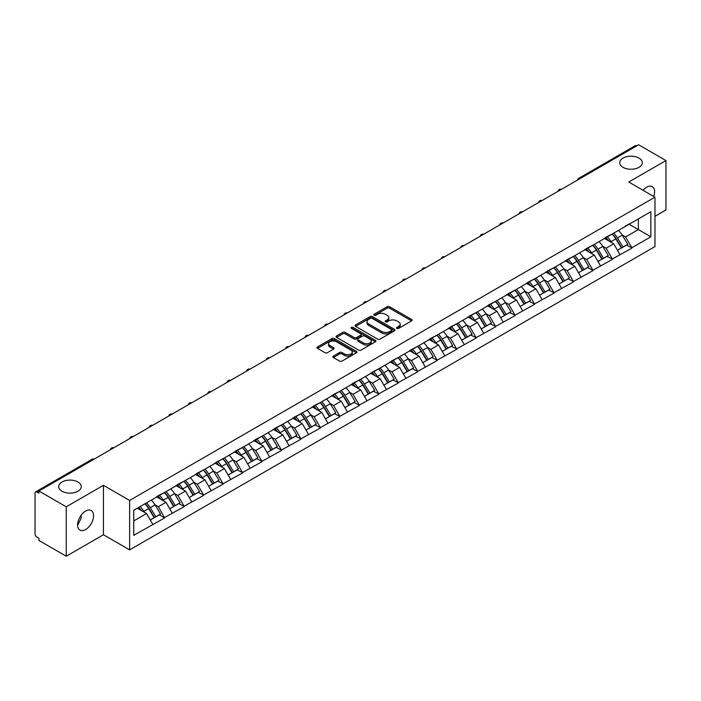 <?xml version="1.0" encoding="UTF-8"?>
<svg xmlns="http://www.w3.org/2000/svg" width="701" height="701" viewBox="0 0 701 701"><rect width="100%" height="100%" fill="white"/><g stroke="black" fill="none" stroke-linecap="round" stroke-linejoin="round"><path stroke-width="1.05" d="M77.977 482.016A11.295 6.519 0 0 0 65.666 480.597A11.295 6.519 0 0 0 58.691 486.625A11.295 6.519 0 0 0 62.003 491.235A11.295 6.519 0 0 0 74.315 492.645A11.295 6.519 0 0 0 81.281 486.625A11.295 6.519 0 0 0 77.977 482.016M638.997 158.111A11.295 6.519 0 0 0 626.685 156.7A11.295 6.519 0 0 0 619.719 162.72A11.295 6.519 0 0 0 623.023 167.329A11.295 6.519 0 0 0 635.334 168.748A11.295 6.519 0 0 0 642.309 162.72A11.295 6.519 0 0 0 638.997 158.111M396.889 328.401A1.209 0.701 0 0 0 398.606 328.401L411.618 320.892A1.735 0.999 0 0 0 412.127 320.182A1.735 0.999 0 0 0 411.618 319.472L389.572 306.749A1.735 0.999 0 0 0 387.127 306.749L374.106 314.258A1.209 0.701 0 0 0 373.756 314.758A1.209 0.701 0 0 0 374.106 315.248A1.209 0.701 0 0 0 375.824 315.248L377.506 314.276A5.547 3.198 0 0 1 385.348 314.276L387.189 315.336A5.547 3.198 0 0 1 388.81 317.606A5.547 3.198 0 0 1 387.189 319.866L385.497 320.839A1.209 0.701 0 0 0 385.147 321.33A1.209 0.701 0 0 0 385.497 321.829A1.209 0.701 0 0 0 387.215 321.829L388.897 320.856A5.547 3.198 0 0 1 396.74 320.856L398.58 321.917A5.547 3.198 0 0 1 400.201 324.177A5.547 3.198 0 0 1 398.58 326.438L396.889 327.411A1.209 0.701 0 0 0 396.538 327.91A1.209 0.701 0 0 0 396.889 328.401L396.889 327.411M81.088 515.323L81.281 517.855L77.609 525.356M85.583 511.117A11.295 6.519 -60 0 1 91.235 510.556A11.295 6.519 -60 0 1 92.961 519.607A11.295 6.519 -60 0 1 85.583 529.562A11.295 6.519 -60 0 1 79.94 530.122A11.295 6.519 -60 0 1 78.205 521.071A11.295 6.519 -60 0 1 85.583 511.117M643.027 190.26A11.295 6.519 -60 0 1 646.611 187.22A11.295 6.519 -60 0 1 652.254 186.659A11.295 6.519 -60 0 1 653.744 196.455M333.352 356.108A1.735 0.999 0 0 0 332.844 356.809A1.735 0.999 0 0 0 333.352 357.519L339.538 361.094A1.735 0.999 0 0 0 341.992 361.094L356.441 352.743A1.735 0.999 0 0 0 356.949 352.042A1.735 0.999 0 0 0 356.441 351.332L334.395 338.601A1.735 0.999 0 0 0 331.95 338.601L317.492 346.951A1.735 0.999 0 0 0 316.983 347.652A1.735 0.999 0 0 0 317.492 348.362L324.966 352.673A1.735 0.999 0 0 0 327.411 352.673L333.597 349.107A1.735 0.999 0 0 0 334.105 348.397A1.735 0.999 0 0 0 333.597 347.687L329.891 345.549A4.635 2.673 0 0 1 328.541 343.656A4.635 2.673 0 0 1 331.398 341.185A4.635 2.673 0 0 1 336.445 341.773L350.964 350.149A4.635 2.673 0 0 1 352.314 352.042A4.635 2.673 0 0 1 349.457 354.513A4.635 2.673 0 0 1 344.41 353.935L341.992 352.533A1.735 0.999 0 0 0 339.538 352.533L333.352 356.108L333.352 357.519M103.433 485.329L66.244 506.797L38.914 491.015L638.62 144.783L665.95 160.555L628.762 182.032L654.971 197.156L129.632 500.453L103.433 485.329L103.433 534.749L129.632 549.882L129.632 500.453M377.629 339.1A1.735 0.999 0 0 0 380.082 339.1L394.532 330.758A1.735 0.999 0 0 0 395.04 330.048A1.735 0.999 0 0 0 394.532 329.339L372.485 316.615A1.735 0.999 0 0 0 370.04 316.615L355.582 324.957A1.735 0.999 0 0 0 355.074 325.667A1.735 0.999 0 0 0 355.582 326.368L377.629 339.1M351.841 328.664A1.209 0.701 0 0 1 353.076 328.839L353.076 327.393L375.491 340.335A1.735 0.999 0 0 1 375.999 341.045A1.735 0.999 0 0 1 375.491 341.755L361.033 350.097A1.735 0.999 0 0 1 358.588 350.097L336.541 337.365L336.541 335.954A1.735 0.999 0 0 0 336.033 336.655A1.735 0.999 0 0 0 336.541 337.365M336.541 335.954L342.728 332.379A1.735 0.999 0 0 1 345.172 332.379L354.119 337.54A1.735 0.999 0 0 0 356.564 337.54L360.665 335.174A1.735 0.999 0 0 0 361.173 334.465A1.735 0.999 0 0 0 360.665 333.764L351.359 328.383A1.209 0.701 0 0 1 350.999 327.893A1.209 0.701 0 0 1 351.753 327.244A1.209 0.701 0 0 1 353.076 327.393M129.632 549.882L654.971 246.577L654.971 197.156M144.941 503.791A11.821 6.826 -120 0 1 148.989 508.523L154.5 517.627L159.302 514.849L164.639 517.925L158.4 506.692L154.939 504.694M164.639 517.925L133.751 535.327L133.751 510.258L650.852 211.711L650.852 236.78L631.82 247.768L625.581 236.964L622.129 234.966M612.131 234.064A11.821 6.826 -120 0 1 616.179 238.796L621.691 247.9L626.492 245.122L631.82 247.768M631.82 248.198L612.359 259.002L606.12 248.198L602.658 246.2M592.66 245.306A11.821 6.826 -120 0 1 596.709 250.038L602.22 259.133L607.022 256.364L612.359 259.002M612.359 259.44L592.888 270.244L586.649 259.44L583.197 257.442M573.199 256.54A11.821 6.826 -120 0 1 577.247 261.271L582.759 270.376L587.561 267.598L592.888 270.244M592.888 270.674L573.427 281.487L567.188 270.674L563.727 268.685M553.729 267.782A11.821 6.826 -120 0 1 557.777 272.514L563.289 281.609L568.09 278.84L573.427 281.487M573.427 281.916L553.956 292.72L547.718 281.916L544.265 279.918M534.267 279.024A11.821 6.826 -120 0 1 538.315 283.756L543.827 292.852L548.629 290.074L553.956 292.72M553.956 293.158L534.495 303.962L528.256 293.158L524.795 291.16M514.797 290.258A11.821 6.826 -120 0 1 518.845 294.99L524.357 304.085L529.159 301.316L534.495 303.962M534.495 304.392L515.025 315.196L508.786 304.392L505.333 302.394M495.335 301.5A11.821 6.826 -120 0 1 499.384 306.232L504.895 315.327L509.697 312.558L515.025 315.196M515.025 315.634L495.563 326.438L489.324 315.634L485.863 313.636M475.865 312.734A11.821 6.826 -120 0 1 479.913 317.465L485.425 326.57L490.227 323.792L495.563 326.438M495.563 326.868L476.093 337.68L469.854 326.868L466.402 324.878M456.404 323.976A11.821 6.826 -120 0 1 460.452 328.708L465.963 337.803L470.765 335.034L476.093 337.68M476.093 338.11L456.631 348.914L450.392 338.11L446.931 336.112M436.933 335.209A11.821 6.826 -120 0 1 440.982 339.95L446.493 349.045L451.295 346.268L456.631 348.914M456.631 349.343L437.161 360.156L430.922 349.343L427.47 347.354M417.472 346.452A11.821 6.826 -120 0 1 421.52 351.183L427.023 360.279L431.834 357.51L437.161 360.156M437.161 360.586L417.7 371.39L411.452 360.586L408 358.588M398.002 357.694A11.821 6.826 -120 0 1 402.05 362.426L407.561 371.521L412.363 368.744L417.7 371.39M417.7 371.828L398.229 382.632L391.99 371.828L388.538 369.83M378.54 368.928A11.821 6.826 -120 0 1 382.588 373.659L388.091 382.764L392.902 379.986L398.229 382.632M398.229 383.061L378.759 393.866L372.52 383.061L369.068 381.064M359.07 380.17A11.821 6.826 -120 0 1 363.118 384.902L368.63 393.997L373.431 391.228L378.759 393.866M378.759 394.304L359.298 405.108L353.059 394.304L349.597 392.306M339.608 391.403A11.821 6.826 -120 0 1 343.656 396.135L349.159 405.239L353.97 402.462L359.298 405.108M359.298 405.537L339.827 416.35L333.588 405.537L330.136 403.548M320.138 402.646A11.821 6.826 -120 0 1 324.186 407.377L329.698 416.473L334.5 413.704L339.827 416.35M339.827 416.78L320.366 427.584L314.127 416.78L310.666 414.782M300.676 413.888A11.821 6.826 -120 0 1 304.725 418.62L310.228 427.715L315.038 424.937L320.366 427.584M320.366 428.022L300.895 438.826L294.657 428.022L291.204 426.024M281.206 425.121A11.821 6.826 -120 0 1 285.254 429.853L290.766 438.949L295.568 436.18L300.895 438.826M300.895 439.255L281.434 450.06L275.195 439.255L271.734 437.258M261.745 436.364A11.821 6.826 -120 0 1 265.784 441.095L271.296 450.191L276.106 447.422L281.434 450.06M281.434 450.498L261.964 461.302L255.725 450.498L252.272 448.5M242.274 447.597A11.821 6.826 -120 0 1 246.323 452.329L251.834 461.433L256.636 458.656L261.964 461.302M261.964 461.731L242.502 472.544L236.263 461.731L232.802 459.742M222.813 458.84A11.821 6.826 -120 0 1 226.852 463.571L232.364 472.667L237.175 469.898L242.502 472.544M242.502 472.973L223.032 483.778L216.793 472.973L213.341 470.976M203.343 470.073A11.821 6.826 -120 0 1 207.391 474.805L212.902 483.909L217.704 481.131L223.032 483.778M223.032 484.207L203.57 495.02L197.331 484.207L193.87 482.218M183.872 481.315A11.821 6.826 -120 0 1 187.921 486.047L193.432 495.143L198.243 492.374L203.57 495.02M203.57 495.449L184.1 506.253L177.861 495.449L174.409 493.451M164.411 492.558A11.821 6.826 -120 0 1 168.459 497.289L173.971 506.385L178.773 503.607L184.1 506.253M184.1 506.692L164.639 517.496M158.023 495.809L164.639 492.426M158.4 506.692L166.006 502.293L156.402 496.746M172.244 513.097L166.006 502.293M177.493 484.575L184.1 481.184M177.861 495.449L185.476 491.059L175.863 485.504M191.715 501.863L185.476 491.059M196.955 473.333L203.57 469.95M197.331 484.207L204.937 479.817L195.334 474.27M211.176 490.621L204.937 479.817M216.425 462.09L223.032 458.708M216.793 472.973L224.408 468.575L214.795 463.028M230.647 479.388L224.408 468.575M235.886 450.857L242.502 447.466M236.263 461.731L243.869 457.341L234.265 451.795M250.117 468.145L243.869 457.341M255.357 439.615L261.964 436.232M255.725 450.498L263.339 446.099L253.727 440.552M269.578 456.903L263.339 446.099M274.818 428.381L281.434 424.99M275.195 439.255L282.81 434.865L273.197 429.319M289.049 445.67L282.81 434.865M294.289 417.139L300.895 413.756M294.657 428.022L302.271 423.623L292.659 418.076M308.51 434.427L302.271 423.623M313.75 405.897L320.366 402.514M314.127 416.78L321.741 412.381L312.129 406.834M327.98 423.194L321.741 412.381M333.22 394.663L339.827 391.272M333.588 405.537L341.203 401.147L331.599 395.601M347.442 411.951L341.203 401.147M352.682 383.421L359.298 380.038M353.059 394.304L360.673 389.905L351.061 384.358M366.912 400.718L360.673 389.905M372.152 372.187L378.759 368.796M372.52 383.061L380.135 378.671L370.531 373.125M386.374 389.476L380.135 378.671M391.614 360.945L398.229 357.563M391.99 371.828L399.605 367.429L389.993 361.882M405.844 378.233L399.605 367.429M411.084 349.711L417.7 346.32M411.452 360.586L419.067 356.196L409.463 350.64M425.305 367L419.067 356.196M430.545 338.469L437.161 335.087M430.922 349.343L438.537 344.953L428.924 339.407M444.776 355.757L438.537 344.953M450.016 327.227L456.631 323.844M450.392 338.11L457.998 333.711L448.395 328.164M464.237 344.524L457.998 333.711M469.477 315.993L476.093 312.602M469.854 326.868L477.469 322.478L467.856 316.931M483.708 333.282L477.469 322.478M488.947 304.751L495.563 301.369M489.324 315.634L496.93 311.235L487.326 305.689M503.169 322.039L496.93 311.235M508.409 293.517L515.025 290.126M508.786 304.392L516.4 300.002L506.788 294.455M522.639 310.806L516.4 300.002M527.879 282.275L534.495 278.893M528.256 293.158L535.862 288.759L526.258 283.213M542.101 299.564L535.862 288.759M547.341 271.033L553.956 267.651M547.718 281.916L555.332 277.517L545.72 271.97M561.571 288.33L555.332 277.517M566.811 259.799L573.427 256.408M567.188 270.674L574.794 266.284L565.19 260.737M581.033 277.088L574.794 266.284M586.273 248.557L592.888 245.175M586.649 259.44L594.264 255.041L584.652 249.495M600.503 265.854L594.264 255.041M605.743 237.324L612.359 233.932M606.12 248.198L613.726 243.808L604.122 238.261M619.964 254.612L613.726 243.808M636.753 145.861L580.226 178.501M579.429 178.957A2.646 1.525 120 0 1 580.104 178.422A2.646 1.525 60 0 0 578.772 178.299L635.299 145.659A2.646 1.525 60 0 1 636.622 145.79M625.204 226.081L631.82 222.699M625.581 236.964L638.374 229.577L638.374 218.914L650.852 211.711M629.139 224.25L650.852 236.78M654.971 216.32L665.95 209.985L665.95 160.555M66.244 506.797L66.244 556.217L38.914 540.445L38.914 538.28L36.925 537.124A2.646 1.525 -120 0 1 35.05 533.882L35.05 493.11A2.646 1.525 -120 0 1 35.602 491.892A2.646 1.525 -120 0 1 36.925 492.023L38.914 493.18L38.914 491.015M66.244 556.217L103.433 534.749M133.751 520.913L146.544 513.535L137.308 508.199M152.783 524.339L146.544 513.535M615.907 239.006L616.521 239.365M596.437 250.248L597.059 250.607M576.976 261.491L577.589 261.841M557.505 272.724L558.127 273.083M538.044 283.966L538.657 284.317M518.574 295.2L519.196 295.559M499.103 306.442L499.725 306.801M479.642 317.676L480.255 318.035M460.171 328.918L460.794 329.277M440.71 340.16L441.323 340.511M421.24 351.394L421.862 351.753M401.778 362.636L402.392 362.995M382.308 373.87L382.93 374.229M362.846 385.112L363.46 385.471M343.376 396.354L343.998 396.705M323.915 407.588L324.528 407.947M304.444 418.83L305.066 419.18M284.983 430.063L285.596 430.423M265.513 441.306L266.135 441.665M246.051 452.539L246.664 452.899M226.581 463.782L227.203 464.141M207.119 475.024L207.733 475.374M187.649 486.257L188.271 486.617M168.187 497.5L168.801 497.859M148.717 508.733L149.339 509.092M397.379 328.576L398.58 327.884A5.547 3.198 0 0 0 400.201 325.623L400.201 324.177M388.81 317.606L388.81 319.043A5.547 3.198 0 0 1 387.189 321.303L385.988 321.996M411.618 319.472L411.618 320.892L389.572 308.186A1.735 0.999 0 0 0 387.127 308.186L374.597 315.424M394.514 330.767L372.485 318.052A1.735 0.999 0 0 0 370.04 318.052L355.609 326.386M391.473 330.539A1.209 0.701 0 0 0 391.824 330.048A1.209 0.701 0 0 0 391.473 329.549L372.117 318.377A1.209 0.701 0 0 0 370.408 318.377L368.63 319.402A5.547 3.198 0 0 0 367.009 321.671A5.547 3.198 0 0 0 368.63 323.932L381.861 331.564A5.547 3.198 0 0 0 389.695 331.564L391.473 330.539L391.473 331.985A1.209 0.701 0 0 0 391.824 331.485L391.824 330.048M367.009 321.671L367.009 323.108A5.547 3.198 0 0 0 368.63 325.369L368.63 323.932M391.473 331.985L389.695 333.01A5.547 3.198 0 0 1 381.861 333.01L368.63 325.369M336.559 337.383L342.728 333.825L342.728 332.379M361.173 334.465L361.173 335.91A1.735 0.999 0 0 1 360.665 336.611L356.564 338.986A1.735 0.999 0 0 1 354.119 338.986L345.172 333.825A1.735 0.999 0 0 0 342.728 333.825M353.076 328.839L375.464 341.764M363.39 342.903A4.635 2.673 0 0 0 368.446 343.481A4.635 2.673 0 0 0 371.302 341.01A4.635 2.673 0 0 0 369.944 339.118L364.835 336.165A1.735 0.999 0 0 0 362.382 336.165L358.281 338.53A1.735 0.999 0 0 0 357.773 339.24A1.735 0.999 0 0 0 358.281 339.95L363.39 342.903L363.39 344.34A4.635 2.673 0 0 0 368.446 344.918A4.635 2.673 0 0 0 371.302 342.447L371.302 341.01M357.773 339.24L357.773 340.677A1.735 0.999 0 0 0 358.281 341.387L358.281 339.95M363.39 344.34L358.281 341.387M352.314 352.042L352.314 353.479A4.635 2.673 0 0 1 349.457 355.95A4.635 2.673 0 0 1 344.41 355.372L341.992 353.979A1.735 0.999 0 0 0 339.538 353.979L333.378 357.536M328.541 343.656L328.541 345.102A4.635 2.673 0 0 0 329.891 346.995L329.891 345.549M333.597 347.687L333.597 349.107L329.891 346.995M356.415 352.761L334.395 340.046A1.735 0.999 0 0 0 331.95 340.046L317.518 348.379M618.466 230.41A14.467 8.351 60 0 1 622.26 235.177L617.45 237.954A14.467 8.351 -120 0 0 613.664 233.179M617.45 237.954L622.961 247.05L627.763 244.272L622.26 235.177M621.691 247.9L622.961 247.05M626.492 245.122L627.763 244.272M605.384 237.525A11.821 6.826 60 0 1 608.652 240.872M607.232 236.894A14.467 8.351 60 0 1 611.027 241.661L611.57 242.555M617.493 250.318L621.34 247.988L615.828 238.883A14.467 8.351 -120 0 0 612.034 234.116M621.34 247.988L617.441 250.239M598.996 241.643A14.467 8.351 60 0 1 602.79 246.419L597.988 249.188A14.467 8.351 -120 0 0 594.194 244.421M597.988 249.188L603.5 258.292L608.302 255.514L602.79 246.419M602.22 259.133L603.5 258.292M607.022 256.364L608.302 255.514M585.922 248.767A11.821 6.826 60 0 1 589.182 252.115M587.771 248.128A14.467 8.351 60 0 1 591.556 252.903L592.1 253.797M598.023 261.561L601.87 259.221L596.367 250.126A14.467 8.351 -120 0 0 592.573 245.359M601.87 259.221L597.979 261.473M579.534 252.886A14.467 8.351 60 0 1 583.328 257.653L578.518 260.43A14.467 8.351 -120 0 0 574.724 255.663M578.518 260.43L584.029 269.526L588.831 266.757L583.328 257.653M582.759 270.376L584.029 269.526M587.561 267.598L588.831 266.757M566.452 260.001A11.821 6.826 60 0 1 569.711 263.348M568.301 259.37A14.467 8.351 60 0 1 572.095 264.137L572.638 265.039M578.562 272.794L582.408 270.463L576.897 261.368A14.467 8.351 -120 0 0 573.103 256.592M582.408 270.463L578.509 272.715M560.064 264.128A14.467 8.351 60 0 1 563.858 268.895L559.056 271.664A14.467 8.351 -120 0 0 555.262 266.897M559.056 271.664L564.568 280.768L569.37 277.99L563.858 268.895M563.289 281.609L564.568 280.768M568.09 278.84L569.37 277.99M546.99 271.243A11.821 6.826 60 0 1 550.25 274.59M548.839 270.612A14.467 8.351 60 0 1 552.625 275.379L553.168 276.273M559.091 284.036L562.938 281.706L557.435 272.601A14.467 8.351 -120 0 0 553.641 267.835M562.938 281.706L559.048 283.949M540.602 275.362A14.467 8.351 60 0 1 544.388 280.128L539.586 282.906A14.467 8.351 -120 0 0 535.792 278.139M539.586 282.906L545.098 292.002L549.899 289.233L544.388 280.128M543.827 292.852L545.098 292.002M548.629 290.074L549.899 289.233M527.52 282.485A11.821 6.826 60 0 1 530.78 285.824M529.369 281.846A14.467 8.351 60 0 1 533.163 286.613L533.706 287.515M539.63 295.279L543.477 292.939L537.965 283.844A14.467 8.351 -120 0 0 534.171 279.077M543.477 292.939L539.577 295.191M521.132 286.604A14.467 8.351 60 0 1 524.926 291.371L520.124 294.148A14.467 8.351 -120 0 0 516.33 289.373M520.124 294.148L525.636 303.244L530.438 300.466L524.926 291.371M524.357 304.085L525.636 303.244M529.159 301.316L530.438 300.466M508.059 293.719A11.821 6.826 60 0 1 511.318 297.066M509.907 293.088A14.467 8.351 60 0 1 513.693 297.855L514.236 298.749M520.16 306.512L524.006 304.181L518.503 295.077A14.467 8.351 -120 0 0 514.709 290.31M524.006 304.181L520.116 306.433M501.671 297.837A14.467 8.351 60 0 1 505.456 302.613L500.654 305.382A14.467 8.351 -120 0 0 496.86 300.615M500.654 305.382L506.166 314.477L510.968 311.708L505.456 302.613M504.895 315.327L506.166 314.477M509.697 312.558L510.968 311.708M488.588 304.961A11.821 6.826 60 0 1 491.848 308.3M490.437 304.322A14.467 8.351 60 0 1 494.231 309.097L494.775 309.991M500.689 317.755L504.545 315.415L499.033 306.319A14.467 8.351 -120 0 0 495.239 301.553M504.545 315.415L500.645 317.667M482.2 309.08A14.467 8.351 60 0 1 485.995 313.846L481.193 316.624A14.467 8.351 -120 0 0 477.399 311.849M481.193 316.624L486.704 325.72L491.506 322.942L485.995 313.846M485.425 326.57L486.704 325.72M490.227 323.792L491.506 322.942M469.127 316.195A11.821 6.826 60 0 1 472.386 319.542M470.967 315.564A14.467 8.351 60 0 1 474.761 320.331L475.304 321.224M481.228 328.988L485.074 326.657L479.572 317.562A14.467 8.351 -120 0 0 475.777 312.786M485.074 326.657L481.175 328.909M462.739 320.322A14.467 8.351 60 0 1 466.524 325.089L461.722 327.858A14.467 8.351 -120 0 0 457.928 323.091M461.722 327.858L467.234 336.962L472.036 334.184L466.524 325.089M465.963 337.803L467.234 336.962M470.765 335.034L472.036 334.184M449.656 327.437A11.821 6.826 60 0 1 452.916 330.784M451.505 326.797A14.467 8.351 60 0 1 455.3 331.573L455.843 332.467M461.757 340.23L465.613 337.891L460.101 328.795A14.467 8.351 -120 0 0 456.307 324.028M465.613 337.891L461.714 340.143M443.269 331.555A14.467 8.351 60 0 1 447.063 336.322L442.261 339.1A14.467 8.351 -120 0 0 438.467 334.333M442.261 339.1L447.764 348.195L452.574 345.427L447.063 336.322M446.493 349.045L447.764 348.195M451.295 346.268L452.574 345.427M430.195 338.671A11.821 6.826 60 0 1 433.455 342.018M432.035 338.04A14.467 8.351 60 0 1 435.829 342.807L436.373 343.709M442.296 351.464L446.143 349.133L440.631 340.038A14.467 8.351 -120 0 0 436.846 335.271M446.143 349.133L442.243 351.385M423.807 342.798A14.467 8.351 60 0 1 427.592 347.565L422.791 350.334A14.467 8.351 -120 0 0 418.996 345.567M422.791 350.334L428.302 359.438L433.104 356.66L427.592 347.565M427.023 360.279L428.302 359.438M431.834 357.51L433.104 356.66M410.725 349.913A11.821 6.826 60 0 1 413.984 353.26M412.574 349.282A14.467 8.351 60 0 1 416.368 354.049L416.911 354.943M422.826 362.706L426.681 360.375L421.17 351.271A14.467 8.351 -120 0 0 417.375 346.504M426.681 360.375L422.782 362.627M404.337 354.031A14.467 8.351 60 0 1 408.131 358.798L403.329 361.576A14.467 8.351 -120 0 0 399.535 356.809M403.329 361.576L408.832 370.671L413.643 367.902L408.131 358.798M407.561 371.521L408.832 370.671M412.363 368.744L413.643 367.902M391.263 361.155A11.821 6.826 60 0 1 394.523 364.494M393.103 360.516A14.467 8.351 60 0 1 396.897 365.282L397.441 366.185M403.364 373.948L407.211 371.609L401.699 362.513A14.467 8.351 -120 0 0 397.914 357.747M407.211 371.609L403.312 373.861M384.875 365.274A14.467 8.351 60 0 1 388.661 370.04L383.859 372.818A14.467 8.351 -120 0 0 380.065 368.043M383.859 372.818L389.37 381.914L394.172 379.136L388.661 370.04M388.091 382.764L389.37 381.914M392.902 379.986L394.172 379.136M371.793 372.389A11.821 6.826 60 0 1 375.053 375.736M373.642 371.758A14.467 8.351 60 0 1 377.436 376.525L377.979 377.418M383.894 385.182L387.749 382.851L382.238 373.747A14.467 8.351 -120 0 0 378.444 368.98M387.749 382.851L383.85 385.103M365.405 376.507A14.467 8.351 60 0 1 369.199 381.283L364.397 384.052A14.467 8.351 -120 0 0 360.603 379.285M364.397 384.052L369.9 393.156L374.711 390.378L369.199 381.283M368.63 393.997L369.9 393.156M373.431 391.228L374.711 390.378M352.331 383.631A11.821 6.826 60 0 1 355.591 386.978M354.171 382.991A14.467 8.351 60 0 1 357.966 387.767L358.509 388.661M364.432 396.424L368.279 394.085L362.767 384.989A14.467 8.351 -120 0 0 358.982 380.222M368.279 394.085L364.38 396.337M345.935 387.749A14.467 8.351 60 0 1 349.729 392.516L344.927 395.294A14.467 8.351 -120 0 0 341.133 390.527M344.927 395.294L350.439 404.389L355.241 401.62L349.729 392.516M349.159 405.239L350.439 404.389M353.97 402.462L355.241 401.62M332.861 394.865A11.821 6.826 60 0 1 336.121 398.212M334.71 394.234A14.467 8.351 60 0 1 338.504 399L339.047 399.903M344.962 407.658L348.818 405.327L343.306 396.231A14.467 8.351 -120 0 0 339.512 391.456M348.818 405.327L344.918 407.579M326.473 398.992A14.467 8.351 60 0 1 330.267 403.758L325.457 406.527A14.467 8.351 -120 0 0 321.671 401.761M325.457 406.527L330.968 415.632L335.779 412.854L330.267 403.758M329.698 416.473L330.968 415.632M334.5 413.704L335.779 412.854M313.4 406.107A11.821 6.826 60 0 1 316.659 409.454M315.24 405.476A14.467 8.351 60 0 1 319.034 410.243L319.577 411.136M325.501 418.9L329.347 416.569L323.836 407.465A14.467 8.351 -120 0 0 320.05 402.698M329.347 416.569L325.448 418.812M307.003 410.225A14.467 8.351 60 0 1 310.797 414.992L305.995 417.77A14.467 8.351 -120 0 0 302.201 413.003M305.995 417.77L311.507 426.865L316.309 424.096L310.797 414.992M310.228 427.715L311.507 426.865M315.038 424.937L316.309 424.096M293.929 417.34A11.821 6.826 60 0 1 297.189 420.688M295.778 416.709A14.467 8.351 60 0 1 299.572 421.476L300.116 422.379M306.03 430.134L309.886 427.803L304.374 418.707A14.467 8.351 -120 0 0 300.58 413.94M309.886 427.803L305.986 430.055M287.541 421.467A14.467 8.351 60 0 1 291.336 426.234L286.525 429.012A14.467 8.351 -120 0 0 282.74 424.236M286.525 429.012L292.037 438.107L296.847 435.33L291.336 426.234M290.766 438.949L292.037 438.107M295.568 436.18L296.847 435.33M274.468 428.583A11.821 6.826 60 0 1 277.727 431.93M276.308 427.952A14.467 8.351 60 0 1 280.102 432.719L280.645 433.612M286.569 441.376L290.416 439.045L284.904 429.941A14.467 8.351 -120 0 0 281.119 425.174M290.416 439.045L286.516 441.297M268.071 432.701A14.467 8.351 60 0 1 271.865 437.477L267.063 440.246A14.467 8.351 -120 0 0 263.269 435.479M267.063 440.246L272.575 449.341L277.377 446.572L271.865 437.477M271.296 450.191L272.575 449.341M276.106 447.422L277.377 446.572M254.998 439.825A11.821 6.826 60 0 1 258.257 443.163M256.846 439.185A14.467 8.351 60 0 1 260.641 443.961L261.184 444.855M267.099 452.618L270.954 450.279L265.442 441.183A14.467 8.351 -120 0 0 261.648 436.416M270.954 450.279L267.055 452.531M248.61 443.943A14.467 8.351 60 0 1 252.404 448.71L247.593 451.488A14.467 8.351 -120 0 0 243.808 446.712M247.593 451.488L253.105 460.583L257.915 457.806L252.404 448.71M251.834 461.433L253.105 460.583M256.636 458.656L257.915 457.806M235.527 451.058A11.821 6.826 60 0 1 238.796 454.406M237.376 450.428A14.467 8.351 60 0 1 241.17 455.194L241.714 456.088M247.637 463.852L251.484 461.521L245.972 452.425A14.467 8.351 -120 0 0 242.187 447.65M251.484 461.521L247.584 463.773M229.139 455.177A14.467 8.351 60 0 1 232.934 459.952L228.132 462.721A14.467 8.351 -120 0 0 224.338 457.955M228.132 462.721L233.643 471.826L238.445 469.048L232.934 459.952M232.364 472.667L233.643 471.826M237.175 469.898L238.445 469.048M216.066 462.301A11.821 6.826 60 0 1 219.325 465.648M217.915 461.661A14.467 8.351 60 0 1 221.709 466.437L222.252 467.33M228.167 475.094L232.022 472.754L226.511 463.659A14.467 8.351 -120 0 0 222.716 458.892M232.022 472.754L228.123 475.006M209.678 466.419A14.467 8.351 60 0 1 213.472 471.186L208.661 473.964A14.467 8.351 -120 0 0 204.876 469.197M208.661 473.964L214.173 483.059L218.984 480.29L213.472 471.186M212.902 483.909L214.173 483.059M217.704 481.131L218.984 480.29M196.595 473.534A11.821 6.826 60 0 1 199.864 476.882M198.444 472.903A14.467 8.351 60 0 1 202.239 477.67L202.782 478.573M208.705 486.328L212.552 483.997L207.04 474.901A14.467 8.351 -120 0 0 203.246 470.126M212.552 483.997L208.653 486.249M190.208 477.661A14.467 8.351 60 0 1 194.002 482.428L189.2 485.197A14.467 8.351 -120 0 0 185.406 480.43M189.2 485.197L194.712 494.301L199.513 491.524L194.002 482.428M193.432 495.143L194.712 494.301M198.243 492.374L199.513 491.524M177.134 484.777A11.821 6.826 60 0 1 180.394 488.124M178.983 484.146A14.467 8.351 60 0 1 182.768 488.912L183.311 489.806M189.235 497.57L193.09 495.239L187.579 486.135A14.467 8.351 -120 0 0 183.785 481.368M193.09 495.239L189.191 497.482M170.746 488.895A14.467 8.351 60 0 1 174.54 493.662L169.73 496.439A14.467 8.351 -120 0 0 165.944 491.673M169.73 496.439L175.241 505.535L180.043 502.766L174.54 493.662M173.971 506.385L175.241 505.535M178.773 503.607L180.043 502.766M157.664 496.019A11.821 6.826 60 0 1 160.932 499.357M159.513 495.379A14.467 8.351 60 0 1 163.307 500.146L163.85 501.049M169.773 508.812L173.62 506.472L168.109 497.377A14.467 8.351 -120 0 0 164.314 492.61M173.62 506.472L169.721 508.724M151.276 500.137A14.467 8.351 60 0 1 155.07 504.904L150.268 507.682A14.467 8.351 -120 0 0 146.474 502.906M150.268 507.682L155.78 516.777L160.582 513.999L155.07 504.904M154.5 517.627L155.78 516.777M159.302 514.849L160.582 513.999M138.518 507.506A11.821 6.826 60 0 1 141.462 510.6M140.051 506.621A14.467 8.351 60 0 1 143.836 511.388L144.38 512.282M150.303 520.046L154.159 517.715L148.647 508.611A14.467 8.351 -120 0 0 144.853 503.844M154.159 517.715L150.259 519.967M93.575 459.462L36.925 492.023M94.118 459.146A2.646 1.525 -60 0 0 93.452 459.392A2.646 1.525 -120 0 0 92.129 459.26L35.602 491.892M559.959 190.199A2.646 1.525 120 0 1 560.634 189.664A2.646 1.525 -60 0 1 561.308 189.419M540.497 201.432A2.646 1.525 120 0 1 541.163 200.907A2.646 1.525 -60 0 1 541.838 200.661M521.027 212.675A2.646 1.525 120 0 1 521.702 212.14A2.646 1.525 -60 0 1 522.376 211.895M501.565 223.917A2.646 1.525 120 0 1 502.231 223.382A2.646 1.525 -60 0 1 502.906 223.137M482.095 235.15A2.646 1.525 120 0 1 482.77 234.616A2.646 1.525 -60 0 1 483.445 234.379M462.634 246.393A2.646 1.525 120 0 1 463.3 245.858A2.646 1.525 -60 0 1 463.974 245.613M443.163 257.626A2.646 1.525 120 0 1 443.838 257.101A2.646 1.525 -60 0 1 444.513 256.855M423.702 268.869A2.646 1.525 120 0 1 424.368 268.334A2.646 1.525 -60 0 1 425.043 268.089M404.232 280.102A2.646 1.525 120 0 1 404.906 279.576A2.646 1.525 -60 0 1 405.581 279.331M384.77 291.344A2.646 1.525 120 0 1 385.436 290.81A2.646 1.525 -60 0 1 386.111 290.565M365.3 302.587A2.646 1.525 120 0 1 365.975 302.052A2.646 1.525 -60 0 1 366.649 301.807M345.838 313.82A2.646 1.525 120 0 1 346.504 313.286A2.646 1.525 -60 0 1 347.179 313.049M326.368 325.062A2.646 1.525 120 0 1 327.043 324.528A2.646 1.525 -60 0 1 327.709 324.283M306.907 336.296A2.646 1.525 120 0 1 307.573 335.77A2.646 1.525 -60 0 1 308.247 335.525M287.436 347.538A2.646 1.525 120 0 1 288.111 347.004A2.646 1.525 -60 0 1 288.777 346.758M267.975 358.781A2.646 1.525 120 0 1 268.641 358.246A2.646 1.525 -60 0 1 269.315 358.001M248.505 370.014A2.646 1.525 120 0 1 249.179 369.48A2.646 1.525 -60 0 1 249.845 369.243M229.043 381.256A2.646 1.525 120 0 1 229.709 380.722A2.646 1.525 -60 0 1 230.384 380.477M209.573 392.49A2.646 1.525 120 0 1 210.247 391.964A2.646 1.525 -60 0 1 210.913 391.719M190.102 403.732A2.646 1.525 120 0 1 190.777 403.198A2.646 1.525 -60 0 1 191.452 402.952M170.641 414.966A2.646 1.525 120 0 1 171.316 414.44A2.646 1.525 -60 0 1 171.982 414.195M151.171 426.208A2.646 1.525 120 0 1 151.845 425.673A2.646 1.525 -60 0 1 152.52 425.428M131.709 437.45A2.646 1.525 120 0 1 132.384 436.916A2.646 1.525 -60 0 1 133.05 436.67M112.239 448.684A2.646 1.525 120 0 1 112.914 448.149A2.646 1.525 -60 0 1 113.588 447.913M398.58 327.884L398.58 326.438M385.497 321.829L385.497 320.839M387.189 321.303L387.189 319.866M374.106 315.248L374.106 314.258M387.127 308.186L387.127 306.749M389.572 308.186L389.572 306.749M355.582 326.368L355.582 324.957M370.04 318.052L370.04 316.615M372.485 318.052L372.485 316.615M394.532 330.758L394.532 329.339M381.861 333.01L381.861 331.564M389.695 333.01L389.695 331.564M345.172 333.825L345.172 332.379M354.119 338.986L354.119 337.54M356.564 338.986L356.564 337.54M360.665 336.611L360.665 335.174M375.491 341.755L375.491 340.335M339.538 353.979L339.538 352.533M341.992 353.979L341.992 352.533M344.41 355.372L344.41 353.935M317.492 348.362L317.492 346.951M331.95 340.046L331.95 338.601M334.395 340.046L334.395 338.601M356.441 352.743L356.441 351.332M615.828 238.883L611.027 241.661M596.367 250.126L591.556 252.903M576.897 261.368L572.095 264.137M557.435 272.601L552.625 275.379M537.965 283.844L533.163 286.613M518.503 295.077L513.693 297.855M499.033 306.319L494.231 309.097M479.572 317.562L474.761 320.331M460.101 328.795L455.3 331.573M440.631 340.038L435.829 342.807M421.17 351.271L416.368 354.049M401.699 362.513L396.897 365.282M382.238 373.747L377.436 376.525M362.767 384.989L357.966 387.767M343.306 396.231L338.504 399M323.836 407.465L319.034 410.243M304.374 418.707L299.572 421.476M284.904 429.941L280.102 432.719M265.442 441.183L260.641 443.961M245.972 452.425L241.17 455.194M226.511 463.659L221.709 466.437M207.04 474.901L202.239 477.67M187.579 486.135L182.768 488.912M168.109 497.377L163.307 500.146M148.647 508.611L143.836 511.388M578.772 178.299A2.646 2.646 0 0 0 577.501 180.069M561.483 189.323A2.646 2.646 0 0 0 558.04 191.312M542.013 200.556A2.646 2.646 0 0 0 538.57 202.545M522.552 211.798A2.646 2.646 0 0 0 519.108 213.787M503.081 223.032A2.646 2.646 0 0 0 499.638 225.021M483.62 234.274A2.646 2.646 0 0 0 480.176 236.263M464.15 245.508A2.646 2.646 0 0 0 460.706 247.497M444.688 256.75A2.646 2.646 0 0 0 441.244 258.739M425.218 267.992A2.646 2.646 0 0 0 421.774 269.981M405.756 279.226A2.646 2.646 0 0 0 402.313 281.215M386.286 290.468A2.646 2.646 0 0 0 382.842 292.457M366.825 301.702A2.646 2.646 0 0 0 363.381 303.691M347.354 312.944A2.646 2.646 0 0 0 343.911 314.933M327.893 324.186A2.646 2.646 0 0 0 324.449 326.175M308.422 335.42A2.646 2.646 0 0 0 304.979 337.409M288.961 346.662A2.646 2.646 0 0 0 285.517 348.651M269.491 357.896A2.646 2.646 0 0 0 266.047 359.885M250.029 369.138A2.646 2.646 0 0 0 246.577 371.127M230.559 380.371A2.646 2.646 0 0 0 227.115 382.36M211.097 391.614A2.646 2.646 0 0 0 207.645 393.603M191.627 402.856A2.646 2.646 0 0 0 188.183 404.845M172.157 414.089A2.646 2.646 0 0 0 168.713 416.079M152.695 425.332A2.646 2.646 0 0 0 149.252 427.321M133.225 436.565A2.646 2.646 0 0 0 129.781 438.554M113.764 447.808A2.646 2.646 0 0 0 110.32 449.797M94.293 459.05A2.646 2.646 0 0 0 92.129 459.26"/></g></svg>
